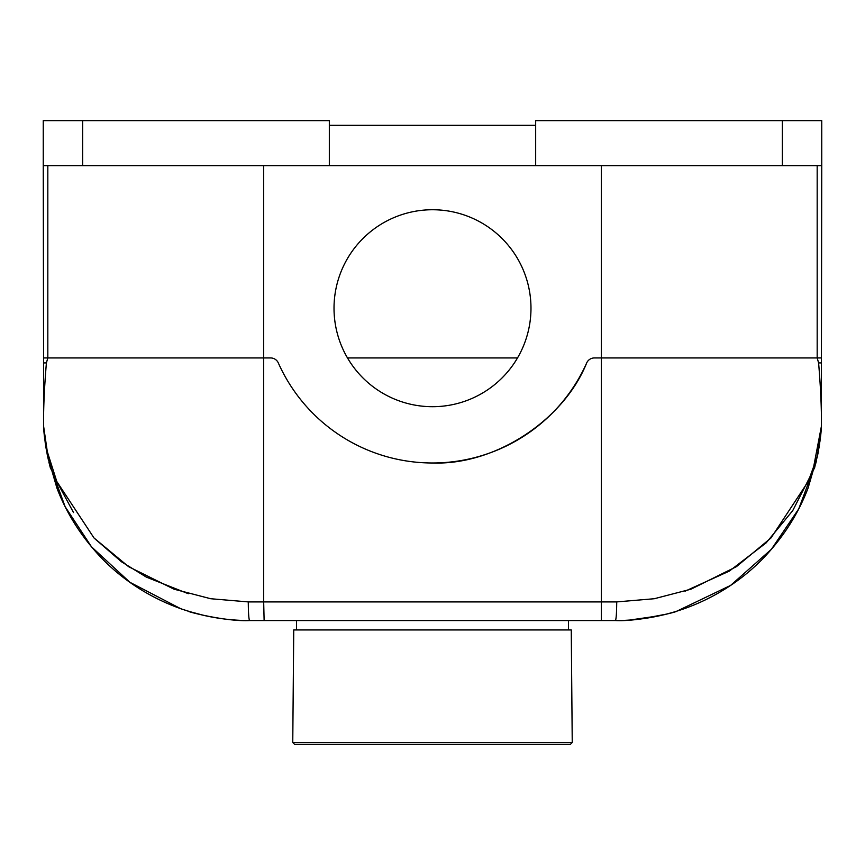 <?xml version="1.0" encoding="UTF-8"?>
<svg xmlns="http://www.w3.org/2000/svg" width="865" height="865" viewBox="0 0 865 865"><rect width="100%" height="100%" fill="white"/><g stroke="black" fill="none" stroke-linecap="round" stroke-linejoin="round"><path stroke-width="1.3" d="M432.5 406.701A98.48 98.48 0 0 0 530.98 308.221A98.48 98.48 0 0 0 432.5 209.741A98.48 98.48 0 0 0 334.02 308.221A98.48 98.48 0 0 0 432.5 406.701M601.326 620.562L601.326 601.91L263.674 601.91L264.128 620.562L249.596 620.562L615.404 620.562C638.77 621.816 678.149 611.609 676.776 611.22C678.095 611.62 638.824 621.805 615.404 620.562C616.194 619.383 616.626 613.166 616.723 601.91L654.275 598.731L690.94 589.206L736.407 566.672L771.029 537.922L808.224 481.47L813.706 466.538L821.35 426.542L821.415 415.632C821.209 400.419 820.269 382.849 818.604 362.932L817.176 357.937L817.176 165.648L817.176 357.937L594.396 357.937L821.426 357.937L821.447 346.097L821.339 408.377M817.176 357.937L821.426 357.937L821.75 165.648L43.25 165.648L43.574 357.937L43.553 346.097L43.574 357.937L270.604 357.937L47.824 357.937L46.396 362.932C44.731 382.849 43.791 400.419 43.585 415.632L43.65 426.542L47.305 451.649L56.787 481.491L93.982 537.933L128.593 566.672L174.07 589.206L210.725 598.731L248.277 601.91C248.374 613.166 248.806 619.383 249.596 620.562C226.23 621.816 186.851 611.609 188.224 611.22L204.973 615.675M43.758 428.672L45.229 442.696M45.272 442.988L47.878 457.682M180.785 608.744L129.901 582.296L91.506 546.831L65.124 506.674L49.002 462.613M48.559 460.699L47.11 453.952L48.559 460.699M45.196 442.523L43.693 427.656L45.218 442.621M43.553 343.513L43.542 340.226M43.542 338.291L43.531 332.993M43.52 327.63L43.499 311.638M43.445 284.953L43.38 242.07M821.631 236.718L821.599 258.159M821.545 290.262L821.426 357.937M821.75 165.648L821.75 120.635L535.673 120.635L535.673 165.648M535.673 125.317L329.327 125.317M43.25 165.648L43.25 120.635L329.327 120.635L329.327 165.648M821.296 427.916L819.944 441.442M819.555 444.232L817.89 453.952M815.9 462.98L798.763 508.858L771.418 549.264L730.601 585.41L676.776 611.22L671.078 612.907M816.063 462.343L816.376 460.98L816.063 462.343M821.285 428.11L817.047 458.039L821.307 427.656C821.199 432.933 819.966 442.134 817.62 455.271L808.072 488.076C799.509 510.566 787.031 531.261 770.639 550.162C737.358 588.935 681.652 620.475 615.404 620.562L624.562 620.356M47.824 165.648L47.824 357.937L43.574 357.937L43.585 362.932L46.396 362.932M594.396 357.937A8.445 8.445 0 0 0 586.686 362.932A168.826 168.826 0 0 1 278.314 362.932A8.445 8.445 0 0 0 270.604 357.937M43.661 408.377L43.585 362.932M600.872 620.562L249.596 620.562C183.358 620.475 127.663 588.946 94.382 550.172C77.991 531.283 65.502 510.588 56.928 488.098L47.38 455.271C45.034 442.134 43.801 432.933 43.693 427.656A18.76 18.76 0 0 1 43.682 427.613A18.76 18.76 0 0 1 43.65 426.542L43.585 415.632L43.65 426.542A18.76 18.76 0 0 0 43.682 427.613A18.76 18.76 0 0 1 43.682 427.613L45.207 442.534M586.686 362.932C563.548 420.66 494.639 465.37 432.5 462.98M45.283 443.096L47.478 455.747M46.05 448.113L46.775 452.157M181.228 608.906L193.955 612.917M194.03 612.939L203.762 615.404M209.503 616.626L219.451 618.345M224.749 619.059L230.014 619.632M235.139 620.054L240.362 620.356M188.224 611.22C186.905 611.62 226.176 621.805 249.596 620.562M629.623 620.064L660.027 615.675M664.309 614.68L670.883 612.961M615.404 620.562L623.384 620.4M640.435 619.037L666.904 614.031M188.321 593.714L146.358 577.117L121.457 561.763L94.263 538.235M73.525 512.556L56.82 481.578M51.316 466.581L50.213 462.98M810.397 476.01L792.751 510.599L766.12 542.906L729.336 571.105L685.026 591.206M821.35 426.542A18.76 18.76 0 0 1 821.318 427.613A18.76 18.76 0 0 1 821.307 427.656M347.481 357.937L517.519 357.937M572.241 742.494L571.257 629.936L293.743 629.936L292.759 742.494L572.241 742.494L570.381 744.365L294.619 744.365L292.759 742.494M818.604 362.932L821.415 362.932M82.64 165.648L82.64 120.635M782.36 165.648L782.36 120.635M263.674 165.648L263.674 601.91L248.277 601.91M601.326 165.648L601.326 601.91L616.723 601.91M43.65 426.748L43.682 427.58M45.921 447.313L50.613 468.841M48.894 462.148L50.624 468.884M821.263 428.413L821.318 427.602M814.398 468.808L819.09 447.227M821.263 428.316L821.318 427.548M568.5 620.562L568.5 629.936M296.5 620.562L296.5 629.936"/></g></svg>
